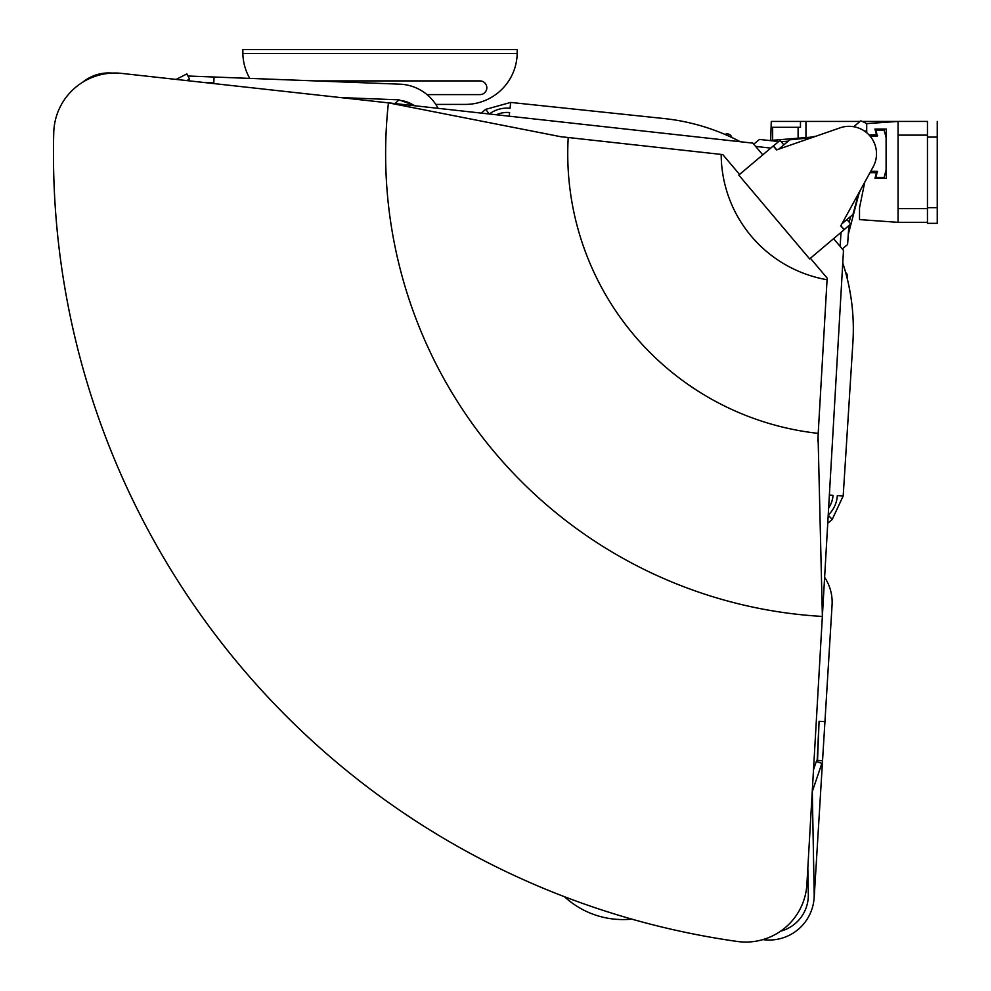 <?xml version="1.0" encoding="UTF-8"?>
<svg xmlns="http://www.w3.org/2000/svg" width="991" height="991" viewBox="0 0 991 991"><rect width="100%" height="100%" fill="white"/><g stroke="black" fill="none" stroke-linecap="round" stroke-linejoin="round"><path stroke-width="1.49" d="M800.468 121.422L771.271 121.422L771.271 127.306L800.468 127.306L800.468 121.422L860.015 121.422M862.158 121.422L927.353 121.422M771.271 121.422L770.688 140.412M798.114 138.207L798.114 127.306M862.616 186.085L863.966 186.085M866.704 132.744L866.704 123.615L898.057 121.422L898.057 222.343L927.452 222.343L927.452 121.422M869.987 172.669L876.502 172.669L874.954 178.442L886.301 178.442L886.301 129.065L874.954 129.065L876.502 134.85L868.946 134.85M898.057 222.343L859.519 219.593L859.519 207.837L864.759 182.183M870.148 172.372L876.255 172.868M870.123 136.163L877.208 136.163L876.081 130.044L884.108 130.044L886.103 137.489L886.103 170.018L884.108 177.476L876.081 177.476L877.208 171.344L870.705 171.344M876.255 134.652L869.218 135.135M864.734 131.233L866.704 130.787M876.081 177.476L874.991 178.306M884.108 177.476L883.848 178.442M884.108 130.044L883.848 129.065M876.081 130.044L874.991 129.214M778.678 141.527L759.44 139.434L753.767 144.191M781.242 141.8L788.303 141.094M848.271 234.495L858.59 194.917M769.412 140.524L810.192 137.229M848.866 225.638L847.602 244.517L842.3 248.976M850.811 216.298L849.101 222.108M802.586 138.567L815.965 136.213M860.2 190.483L857.19 198.757M841 232.414L840.145 246.425M82.835 82.117A40.953 40.953 0 0 1 112.169 73.086M755.613 146.383L770.738 148.105M724.978 134.429A4.806 4.806 0 0 1 731.816 137.501M845.682 272.624A4.806 4.806 0 0 1 847.156 278.273M778.802 149.121L789.827 139.805L811.728 137.687M841.904 223.817L852.929 214.502L858.677 193.257M854.316 126.229L860.671 120.865A34.883 34.883 0 0 1 866.704 123.664M846.946 219.556L850.736 224.053L844.159 229.615L840.863 225.725M783.831 144.872L780.041 140.375L773.451 145.937L776.746 149.839M937.251 137.105L927.452 137.105L927.452 207.652L937.251 207.652L937.251 121.422M937.251 207.652L937.251 223.322L927.452 223.322M852.087 126.489A27.438 27.438 0 0 1 873.121 166.959L840.764 225.898L844.072 229.813L809.635 258.899L738.815 175.085L773.24 145.999L776.548 149.901L840.071 127.839A27.438 27.438 0 0 1 852.087 126.489M762.76 154.844L752.863 143.125L388.422 102.841A463.454 463.454 0 0 0 388.422 102.866A463.454 463.454 0 0 0 822.381 616.439L818.058 435.953M822.357 616.439L806.885 884.368A61.219 61.219 0 0 1 737.168 941.45A795.6 795.6 0 0 1 53.749 132.621A61.219 61.219 0 0 1 121.658 73.396L388.422 102.866M833.592 238.67L843.49 250.389L822.381 616.092M560.534 136.671L568.215 137.514L560.534 136.671L388.757 102.903M810.39 258.267L827.163 278.124L817.761 441.094M818.207 433.377A281.32 281.32 -130.2 0 1 568.215 137.514L722.786 154.596L739.559 174.453M818.962 420.308L819.718 407.165M250.203 49.55L254.613 49.55L250.203 49.55M375.626 49.55L380.036 49.55L375.626 49.55M501.037 49.55L505.447 49.55L501.037 49.55M315.051 80.903L479.966 80.903A6.863 6.863 0 0 1 486.829 87.765A6.863 6.863 0 0 1 479.966 94.616L427.047 94.616M249.782 78.388A51.928 51.928 0 0 1 242.869 53.464L242.857 49.55L517.203 49.55L517.191 53.464A51.928 51.928 0 0 1 465.275 104.414L435.78 104.414M509.857 49.55L505.447 49.55L509.857 49.55M384.434 49.55L380.036 49.55L384.434 49.55M259.023 49.55L254.613 49.55L259.023 49.55M824.611 577.319A45.066 45.066 0 0 1 832.068 605.03L824.946 721.634L819.074 721.275L817.538 760.444L822.542 760.754L814.292 895.802A45.066 45.066 0 0 1 814.107 897.97M819.074 721.275L817.117 761.757M813.512 769.722L816.683 760.394M798.919 911.212L800.133 908.995M822.542 760.754L824.946 721.634M816.311 761.484L821.873 763.38L812.298 791.549L814.193 894.13A45.066 45.066 0 0 1 763.541 939.691A828.526 828.526 0 0 1 762.909 939.617M780.549 931.218A37.237 37.237 0 0 0 808.322 894.526L807.838 868.042M631.8 919.115A86.403 86.403 0 0 1 564.449 896.706M204.22 82.513L213.821 82.885L214.044 77.013L187.956 76.01M214.044 77.013L399.881 84.173A45.066 45.066 0 0 1 438.096 108.353M415.663 105.876L398.902 99.831L340.545 97.576M395.112 103.609L398.902 99.831M176.076 79.404L186.903 73.916L189.554 79.169L186.754 80.593M489.257 114.002L485.701 109.307L481.205 113.123L484.215 110.571M489.319 114.015A29.396 29.396 0 0 1 510.055 108.279L510.662 102.432L485.739 109.357M510.662 102.432L663.784 118.511A211.64 211.64 0 0 1 740.327 141.738M842.759 262.974A211.64 211.64 0 0 1 852.904 342.329L843.192 495.983L837.333 495.611A29.396 29.396 0 0 1 828.203 515.097M832.205 519.408L843.192 495.983M830.755 520.696L827.733 523.248L832.242 519.445L828.203 515.159M509.225 116.207L509.609 112.565A25.085 25.085 0 0 0 496.355 114.795L497.519 114.275M829.318 506.958L828.612 508.036A25.085 25.085 0 0 0 833.022 495.339L829.368 495.104M509.609 112.565L506.376 112.429M505.72 112.454L501.756 112.974M501.644 112.999L497.631 114.238M829.38 506.859L831.263 503.118M831.3 503.007L832.477 499.191M832.613 498.535L833.022 495.339M805.956 121.422L805.956 137.576M772.646 127.306L772.646 140.264M898.057 208.63L927.452 208.63M927.452 135.135L898.057 135.135M877.208 171.344L875.871 172.372M876.502 172.669L877.592 171.839M877.592 135.668L876.502 134.838M875.871 135.135L877.208 136.163M827.076 279.747A127.889 127.889 -130.2 0 1 721.175 154.41M242.869 53.464L517.191 53.464M414.288 105.727A29.396 29.346 45.2 0 0 398.419 100.302"/></g></svg>
